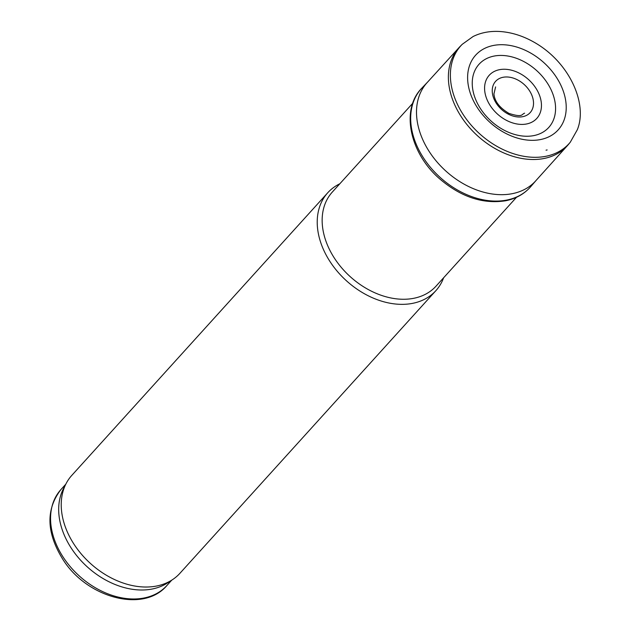 <?xml version="1.0" encoding="UTF-8"?>
<svg xmlns="http://www.w3.org/2000/svg" width="631" height="631" viewBox="0 0 631 631"><rect width="100%" height="100%" fill="white"/><g stroke="black" fill="none" stroke-linecap="round" stroke-linejoin="round"><path stroke-width="0.95" d="M413.084 102.885L332.269 192.124A70.017 50.606 42.2 0 0 350.189 276.63A70.017 50.606 42.2 0 0 436.06 286.119L516.876 196.88M339.833 183.771A72.936 52.72 42.2 0 0 327.757 192.747A72.936 52.72 42.2 0 0 346.435 280.779A72.936 52.72 42.2 0 0 435.879 290.662A72.936 52.72 42.2 0 0 443.625 277.766M327.757 192.747L71.768 475.419A72.936 52.72 42.2 0 0 66.168 483.464A72.936 52.72 42.2 0 0 90.438 563.451A72.936 52.72 42.2 0 0 172.437 579.7A72.936 52.72 42.2 0 0 179.89 573.334L435.879 290.662M66.168 483.464L63.526 488.52A71.477 51.663 42.2 0 0 87.315 566.906A71.477 51.663 42.2 0 0 167.665 582.831L172.437 579.7M542.707 139.049A55.67 40.242 -137.8 0 1 540.475 139.561A55.67 40.242 -137.8 0 1 467.65 79.451A55.67 40.242 -137.8 0 1 536.886 57.035A55.67 40.242 -137.8 0 1 548.576 136.943A55.67 40.242 -137.8 0 1 542.707 139.049M570.282 142.212L568.428 144.467A73.078 52.823 -137.8 0 1 568.01 144.964A73.078 52.823 -137.8 0 1 549.538 157.064A73.078 52.823 -137.8 0 1 544.025 158.491A73.078 52.823 -137.8 0 1 465.039 122.13A73.078 52.823 -137.8 0 1 459.691 46.875A73.078 52.823 -137.8 0 1 460.149 46.41L462.207 44.336L473.092 36.519C481.279 32.489 490.453 30.832 500.628 31.55C512.167 32.449 523.549 36.133 534.765 42.6C569.856 62.745 587.918 104.225 577.286 129.805L570.282 142.212A72.944 52.728 -137.8 0 1 546.209 156.22A72.944 52.728 -137.8 0 1 545.854 156.291A72.944 52.728 -137.8 0 1 466.695 119.59A72.944 52.728 -137.8 0 1 462.207 44.336M568.01 144.964L535.033 181.602A73.228 52.925 -137.8 0 1 513.35 193.449A73.228 52.925 -137.8 0 1 512.348 193.662A73.228 52.925 -137.8 0 1 434.033 158.318A73.228 52.925 -137.8 0 1 426.493 83.308L459.691 46.875M535.001 120.119A32.11 23.213 -137.8 0 1 526.609 123.968A32.11 23.213 -137.8 0 1 484.726 90.951A32.11 23.213 -137.8 0 1 521.23 74.229A32.11 23.213 -137.8 0 1 535.001 120.119M541.84 132.802A47.049 34.003 -137.8 0 1 533.818 135.602A47.049 34.003 -137.8 0 1 472.296 85.28A47.049 34.003 -137.8 0 1 529.827 65.19A47.049 34.003 -137.8 0 1 541.84 132.802M65.79 484.198L60.892 489.601A71.477 51.663 42.2 0 0 79.191 575.874A71.477 51.663 42.2 0 0 166.852 585.56L171.742 580.157M546.044 150.178L547.148 149.949A68.448 49.478 -137.8 0 1 546.044 150.178M535.648 180.947L530.797 186.579A73.433 53.075 -137.8 0 1 506.906 200.043A73.433 53.075 -137.8 0 1 506.788 200.066A73.433 53.075 -137.8 0 1 427.471 163.603A73.433 53.075 -137.8 0 1 421.965 88.009L427.084 82.629M531.105 111.442A23.3 16.84 -137.8 0 1 522.744 116.68A23.3 16.84 -137.8 0 1 492.535 94.027A23.3 16.84 -137.8 0 1 516.174 79.214A23.3 16.84 -137.8 0 1 531.105 111.442M60.892 489.601C45.542 509.651 46.347 533.148 63.313 560.099C87.472 597.967 143.639 613.198 166.852 585.56M530.797 186.579C524.345 193.962 515.953 198.694 505.628 200.768C483.038 204.278 461.158 197.061 439.988 179.117C409.795 153.412 400.243 109.542 421.965 88.009M524.613 113.186C521.514 114.093 523.217 117.973 508.972 113.406C499.571 107.798 494.562 101.299 493.947 93.916L495.603 86.912"/></g></svg>
